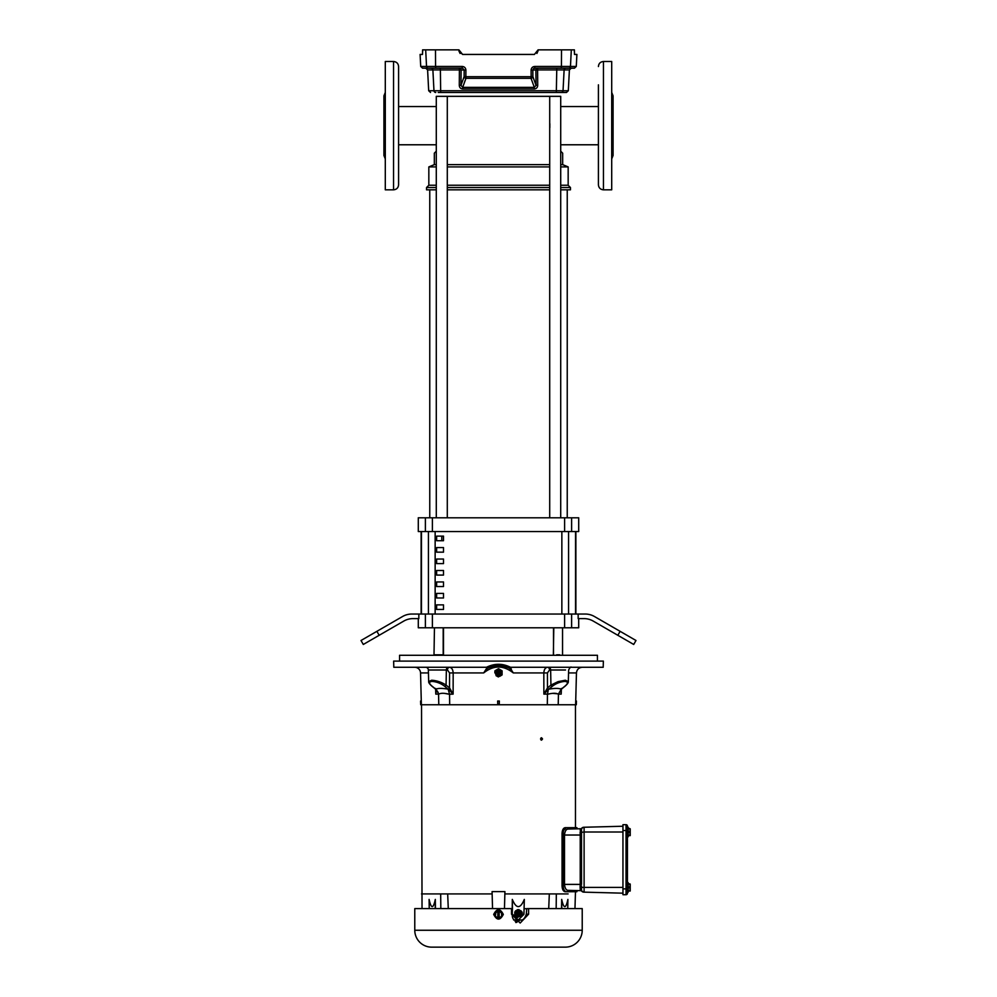 <?xml version="1.0" encoding="UTF-8"?>
<svg xmlns="http://www.w3.org/2000/svg" width="997" height="997" viewBox="0 0 997 997"><rect width="100%" height="100%" fill="white"/><g stroke="black" fill="none" stroke-linecap="round" stroke-linejoin="round"><path stroke-width="1.5" d="M549.833 123.665L549.833 127.666M447.292 127.304L447.292 124.027M447.292 164.617L549.708 164.617M560.713 164.617L562.669 164.617L562.669 153.164L560.713 151.208M447.292 517.792L447.292 96.335L560.713 96.335L560.713 517.792M436.287 151.208L434.331 153.164L434.331 164.617L436.287 164.617M447.292 166.91L549.708 166.91M560.713 166.91L568.165 166.91L568.165 185.243L570.458 187.536L560.713 187.536M447.292 185.243L549.708 185.243M560.713 185.243L568.165 185.243M436.287 185.243L428.835 185.243L428.835 166.91L436.287 166.91M447.292 187.536L549.708 187.536M428.835 185.243L426.542 187.536L426.542 189.829L436.287 189.829M447.292 189.829L549.708 189.829M560.713 189.829L570.458 189.829L570.458 187.536M426.542 187.536L436.287 187.536M443.503 536.124L443.503 540.71L436.624 540.71L436.624 536.124L443.503 536.124M436.624 552.164L436.624 547.577L443.503 547.577L443.503 552.164L436.624 552.164M436.624 563.617L436.624 559.043L443.503 559.043L443.503 563.617L436.624 563.617M436.624 575.082L436.624 570.496L443.503 570.496L443.503 575.082L436.624 575.082M436.624 586.535L436.624 581.949L443.503 581.949L443.503 586.535L436.624 586.535M436.624 597.988L436.624 593.414L443.503 593.414L443.503 597.988L436.624 597.988M436.624 609.454L436.624 604.867L443.503 604.867L443.503 609.454L436.624 609.454M575.556 614.04L575.556 531.538M421.444 531.538L421.444 614.04M571.617 531.538L418.291 531.538L418.291 517.792L578.709 517.792L578.709 531.538L571.617 531.538L571.617 517.792M418.84 614.04L418.84 618.614L412.982 618.614A18.332 18.332 0 0 0 403.81 621.069L363.294 644.461L361.001 640.498L402.589 616.495A18.332 18.332 0 0 1 411.749 614.04L432.399 614.04L432.399 627.786L418.291 627.786L418.291 618.614M635.999 640.498L633.706 644.461L593.19 621.069A18.332 18.332 0 0 0 584.018 618.614L578.16 618.614L578.16 614.04L585.251 614.04A18.332 18.332 0 0 1 594.411 616.495L635.999 640.498M443.503 627.786L443.503 655.253M553.497 627.786L553.497 655.253M575.867 614.04L575.867 531.538M421.133 531.538L421.133 614.04M432.399 614.04L578.16 614.04M432.399 627.786L578.709 627.786L578.709 618.614M549.708 517.792L549.708 96.335M429.757 189.829L429.757 517.792M567.243 189.829L567.243 517.792M447.292 96.335L436.287 96.335L436.287 517.792M436.624 540.71L443.503 540.71M441.783 540.71L441.783 536.124M630.229 832.956L630.229 835.561L630.229 833.816L629.281 835.636L630.141 835.636L628.16 835.636L628.16 836.819L628.16 827.174L628.16 828.37L629.281 828.37L630.229 830.177L629.281 831.997L628.16 831.997M630.229 888.364L630.229 890.969L630.229 889.224L629.281 891.044L630.141 891.044L628.16 891.044L628.16 892.228L628.16 882.594L628.16 883.778L629.281 883.778L630.229 885.598L629.281 887.405L628.16 887.405M500.058 675.555A3.103 3.103 0 0 1 495.497 673.66A3.103 3.103 0 0 1 498.5 669.76A3.103 3.103 0 0 1 500.058 675.555M522.341 913.489A3.103 3.003 -90 0 1 518.328 916.405A3.103 3.003 -90 0 1 518.328 910.56A3.103 3.003 -90 0 1 522.341 913.489M597.427 661.098L597.427 655.278L399.573 655.278L399.573 661.098M503.323 914.411C500.108 920.63 496.892 920.63 493.677 914.411C496.892 908.205 500.108 908.205 503.323 914.411M546.281 947.15L544.474 947.15M553.746 947.15L547.503 947.15M457.112 667.28L425.582 667.28A2.792 2.792 0 0 1 428.374 669.996L428.673 681.624L429.67 683.381M510.364 668.339A1.396 0.885 118.1 0 1 509.592 668.426L513.318 672.938L510.364 668.339L507.361 667.28L603.197 667.28L603.359 661.098L393.641 661.098L393.803 667.28L486.511 667.28C494.512 663.292 502.5 663.292 510.489 667.28L510.177 667.28M393.803 667.28L414.727 667.28A5.82 5.82 0 0 1 420.547 672.938L421.382 704.754L576.316 704.754L576.416 701.028L575.718 701.028L575.618 704.754M552.188 686.397L548.898 689.114A1.396 0.872 -129.5 0 1 547.465 687.942L550.93 685.089L558.096 681.624L565.349 680.228L568.327 681.624L567.33 683.381M516.446 947.15L526.017 947.15M501.528 947.15L515.748 947.15M414.777 930.251A16.899 16.899 0 0 0 431.676 947.15L565.324 947.15A16.899 16.899 0 0 0 582.223 930.251L582.223 908.591L528.597 908.591L528.597 914.187L520.172 923.035L511.498 914.187L511.498 908.591L414.777 908.591L414.777 930.251L582.223 930.251M498.425 668.763L494.986 670.757L498.425 668.763A4.1 4.1 0 0 1 498.575 668.763L502.014 670.757A4.1 4.1 0 0 1 502.089 670.869L502.089 674.844A4.1 4.1 0 0 1 502.014 674.969L499.671 676.39M521.83 912.031L518.851 909.6L514.788 912.031L515.337 915.919L517.767 917.365L521.83 914.934M419.687 908.591L414.777 908.591M414.727 667.28L430.592 667.28M494.861 672.863L494.911 670.869L494.861 672.863M422.03 908.591L421.532 704.754M565.125 891.717L568.377 891.717L565.125 891.717C563.293 891.368 562.271 889.424 562.046 885.897L562.046 833.504C562.258 829.99 563.293 828.046 565.125 827.684L574.92 827.684L565.125 827.684L566.308 827.684L563.729 830.264M575.468 704.754L575.468 827.684L576.927 827.684L576.927 828.843L580.678 828.744L580.366 829.604A1.396 1.171 -156.8 0 0 581.612 828.943L581.712 828.245A1.396 1.396 0 0 1 580.678 828.744L567.929 829.08C566.034 829.305 564.888 831.286 564.501 835.025L580.229 835.025L580.366 829.604M576.042 891.717L576.927 891.717L576.927 890.57L580.678 890.67L580.366 889.81A1.396 1.171 -23.2 0 1 581.612 890.458L581.712 891.156A1.396 1.396 0 0 0 580.678 890.67L567.929 890.333C566.047 890.122 564.9 888.14 564.501 884.389L564.501 835.025M576.927 891.717L566.308 891.717C564.489 891.405 563.43 889.461 563.168 885.897L562.046 885.897L562.046 833.504L563.168 833.504L562.046 833.504L563.155 833.504L563.168 885.897L563.168 833.504C563.43 829.928 564.476 827.996 566.308 827.684L575.481 827.684M540.536 738.951L541.545 737.743L542.542 738.951L541.545 740.16L540.536 738.951M540.96 739.936L540.96 737.967M576.927 827.684L565.125 827.684M448.276 908.591L447.678 893.923L492.144 893.923L421.519 893.923M504.856 893.923L549.322 893.923L504.856 893.923M575.468 891.717L574.97 908.591M563.168 885.897L562.046 885.897M568.116 893.923L549.322 893.923L548.724 908.591M421.282 701.028L420.584 701.028L420.684 704.754L421.382 704.754M511.498 908.766L512.47 908.766L512.308 899.406C516.309 909.002 520.297 909.002 524.31 899.406L523.936 914.336L518.315 920.007L521.63 920.007C523.437 919.857 524.995 917.913 526.304 914.187L528.597 914.187M524.073 908.766L528.597 908.591M556.164 908.591L556.326 893.923M561.535 908.591L561.685 899.406C563.754 909.002 565.822 909.002 567.891 899.406L567.767 908.591M429.233 908.591L429.109 899.406C431.178 909.002 433.246 909.002 435.315 899.406L435.465 908.591M440.836 908.591L440.674 893.923M492.53 908.591L492.082 891.605L504.918 891.605L504.47 908.591M561.373 689.189L561.199 694.111L560.95 689.513M551.229 687.182L548.824 689.176C554.656 688.142 558.769 688.142 561.186 689.176L558.457 694.111L558.208 704.754M558.445 694.298C556.488 692.952 552.812 692.952 547.453 694.298L547.316 704.754M431.651 685.824A1.396 0.847 -51.3 0 0 431.851 686.135C429.557 684.054 428.498 682.546 428.673 681.624L431.651 680.228C436.761 680.552 441.571 682.172 446.07 685.089L449.535 687.942L449.572 672.938L453.174 672.938L453.124 694.111L449.535 687.942A1.396 0.872 129.5 0 1 448.102 689.114L449.547 694.111L449.684 704.754M547.453 694.298L548.313 689.575L547.453 694.111L543.876 694.111L543.826 672.938L547.428 672.938L547.465 687.942L543.876 694.111L548.313 689.575L547.428 687.992A1.396 0.847 -128.8 0 0 548.824 689.176M565.548 669.996L549.534 669.996A2.792 1.982 -90 0 0 547.552 667.28C545.309 667.591 544.063 669.473 543.826 672.938L513.318 672.938C503.41 665.099 493.527 665.099 483.682 672.938L487.408 668.426A1.396 0.885 -118.1 0 1 486.636 668.339L483.682 672.938L453.174 672.938C452.925 669.473 451.691 667.579 449.448 667.28L482.872 667.28M497.752 704.754L497.653 701.028L499.347 701.028L499.248 704.754M444.537 693.376L449.547 694.298C444.163 692.952 440.5 692.952 438.555 694.298L438.792 704.754M438.78 694.136L435.814 689.176C438.231 688.142 442.356 688.142 448.176 689.176L448.102 689.164M436.05 689.513L435.801 694.111L435.627 689.189M449.547 694.298L453.124 694.111L449.547 694.111M490.536 668.538L492.119 667.978M499.36 667.018L500.83 667.13M552.699 693.351L557.547 693.8M564.501 884.389L580.229 884.389L580.08 886.856L580.217 884.937M580.117 832.919L580.179 833.754M581.488 885.922L581.525 890.221A1.396 1.122 -17.8 0 0 580.229 889.511L580.08 886.856L581.425 887.405L581.401 889.15M526.703 908.766L526.304 914.187M517.032 919.857L515.275 920.007C513.305 919.994 512.271 918.112 512.184 914.336L512.308 899.406M515.337 915.919L517.767 917.365M514.788 912.031L514.788 914.934M513.667 920.007L518.315 920.007L512.695 914.336M512.47 908.766L512.184 914.336M561.685 899.406L561.797 908.591M435.203 908.591L435.315 899.406M561.772 688.703A1.396 0.847 -128.7 0 1 561.261 689.114L561.186 689.176A1.396 0.86 50.8 0 0 561.535 689.039L560.788 691.12M560.8 689.575L561.199 694.111L558.457 694.111M486.511 667.28L489.639 667.28A1.396 1.396 169.6 0 0 489.863 667.255A1.396 1.396 0 0 1 489.639 667.28L486.636 668.326M491.247 666.794L497.042 665.684M492.842 666.332L498.5 665.647L507.51 667.442M448.937 689.774L453.124 694.111M497.615 676.564L496.68 676.016M496.032 675.642L498.425 676.963M502.014 670.757L498.575 668.763M438.543 694.111L435.801 694.111L436.2 689.575L438.194 692.466M449.946 688.453L448.176 689.176A1.396 0.847 -51.2 0 0 449.572 687.992M507.124 667.28L507.373 667.28A1.396 1.396 0 0 1 507.211 667.267A1.396 1.396 -169.6 0 0 507.361 667.28L504.195 666.345M480.629 667.28L476.18 667.28M461.162 667.28L456.128 667.28M581.525 829.192A2.792 2.792 0 0 1 584.105 827.248L584.105 827.248A2.792 2.792 0 0 0 581.525 829.192L581.525 835.025L581.525 829.192A1.396 1.122 17.8 0 1 580.229 829.903M581.425 887.405L584.105 887.405L584.105 831.997L580.08 832.545M518.552 920.007L515.835 922.561M516.446 922.449L520.085 920.007L521.63 920.007M515.113 921.34L516.633 920.007M517.194 920.007L515.387 921.54M516.06 921.963L517.779 920.007M517.767 909.6L515.337 911.059M561.348 688.453L560.85 689.538M559.716 682.372L561.087 681.973M561.261 689.114L564.825 686.26C568.29 683.394 568.302 681.774 564.863 681.4C560.277 681.774 556.114 683.394 552.35 686.26A1.396 0.872 50.4 0 1 550.93 685.089L550.643 669.996A2.792 1.982 -90 0 0 548.674 667.28M449.572 672.938L447.466 669.996A2.792 1.982 90 0 1 449.448 667.28L448.326 667.28A2.792 1.982 90 0 0 446.357 669.996L428.374 669.996M487.408 668.426L490.138 667.18C495.708 665.136 501.292 665.136 506.862 667.18L509.018 668.127M425.582 667.28L429.483 667.28M549.534 669.996L547.428 672.938M506.937 667.217L506.862 667.18A1.396 1.396 0 0 1 506.862 667.18A1.396 1.396 -169.6 0 0 506.875 667.18L510.165 668.439M446.357 669.996L447.466 669.996L446.357 669.996L446.07 685.089A1.396 0.872 129.6 0 1 444.65 686.26L448.102 689.114L444.65 686.26C440.886 683.394 436.723 681.774 432.137 681.4C428.698 681.774 428.71 683.394 432.175 686.26L435.814 689.176A1.396 0.86 129.2 0 1 435.465 689.039L435.465 689.039A1.396 0.86 129.2 0 1 435.44 689.014A1.396 0.847 128.7 0 1 435.228 688.703M435.652 688.453L436.15 689.538M502.089 670.869L502.089 674.844M435.739 689.114A1.396 0.847 128.7 0 1 435.415 689.002L431.851 686.135A1.396 0.847 -51.3 0 0 432.175 686.26M622.951 831.997L584.105 831.997L584.105 827.248A2.792 2.792 0 0 0 581.612 828.943M580.678 828.744A1.396 1.396 0 0 0 581.712 828.245A2.792 2.792 0 0 1 583.768 827.261L622.951 826.239M581.525 890.221A2.792 2.792 0 0 0 584.105 892.153L584.105 887.405L622.951 887.405M581.712 891.156L583.768 892.141L581.712 891.156A2.792 2.792 0 0 0 583.768 892.141L622.951 893.175M496.17 947.15L499.111 947.15M489.639 667.28L490.624 667.005M444.974 947.15L443.254 947.15M449.497 947.15L445.073 947.15M482.972 947.15L481.252 947.15M622.951 888.888L622.951 894.708L626.041 894.708L626.041 888.888L622.951 888.888L622.951 824.693L626.041 824.693A1.396 1.396 0 0 1 627.437 826.089A1.396 1.396 0 0 0 626.041 824.693L626.041 830.513L622.951 830.513M399.573 655.278L418.466 655.278M495.958 911.57L495.359 916.231L497.802 918.05L497.802 910.784L500.594 910.784L501.641 912.604L501.641 916.231L499.198 917.975L500.594 918.05L502.7 914.411L500.594 918.05L496.406 918.05L494.3 914.411L495.933 911.607M565.174 655.278L551.179 655.278M626.041 894.708A1.396 1.396 0 0 0 627.437 893.312A1.396 1.396 0 0 1 626.041 894.708A1.396 1.396 0 0 0 627.437 893.312L627.437 826.089A1.396 1.396 0 0 0 626.041 824.693M499.198 918.05L499.198 910.784L502.7 914.411M494.3 914.411L497.802 910.847L496.406 910.784M627.437 888.888L626.041 888.888L626.041 830.513L627.437 830.513L627.437 827.174L628.16 827.174M519.524 913.489L520.471 913.489L519.524 913.489M498.014 672.863L498.986 672.863L498.014 672.863M630.229 884.065L629.281 883.778M630.229 885.598L630.229 889.224L629.281 887.405M630.229 828.831L629.281 828.37M630.229 830.177L630.229 833.816L629.281 831.997M630.229 890.745L630.229 884.451M630.229 835.336L630.229 829.043M598.412 99.077L598.412 150.647M598.412 144.777L598.412 157.651L598.412 144.777L560.713 144.777M603.459 189.829L603.459 61.502L611.709 61.502L611.709 189.829L603.459 189.829C600.393 189.53 598.711 187.847 598.412 184.781L598.412 166.499M598.412 84.832L598.412 184.781M598.412 157.651L598.412 152.254M611.709 92.409L613.08 95.874L613.08 155.457L611.709 158.909M613.08 125.659L613.08 103.738L613.08 125.659M561.236 92.472A1.832 1.807 -90 0 0 563.031 90.739L568.315 90.739L569.399 69.915L564.115 69.915A1.832 1.807 -90 0 1 565.91 68.182L556.787 68.182L556.326 92.472L566.483 92.472L440.674 92.472L556.326 92.472L440.674 92.472L440.387 69.915L427.601 69.915L428.685 90.739L563.031 90.739L564.115 69.915L537.607 69.915L537.719 85.268C537.607 87.524 536.436 88.758 534.205 88.995L462.795 88.995L462.683 87.375L534.317 87.375L531.052 78.314L465.948 78.314L465.848 76.707L531.152 76.707L531.102 70.114L532.822 70.014L534.355 68.22M531.052 78.314L531.152 76.707L532.872 76.607L536.025 85.368L535.912 70.014L532.822 70.014L532.872 76.607A1.832 1.695 -19.8 0 1 531.052 78.314M435.49 49.85L422.603 49.85L422.504 54.436L420.098 54.436L420.722 66.45L435.577 66.45L435.49 49.85L458.919 49.85L462.583 54.436L534.417 54.436L538.081 49.85L574.397 49.85L574.496 54.436L576.902 54.436L576.278 66.45L574.446 68.182L561.249 68.182L568.639 68.182A1.832 1.82 90 0 0 570.458 66.45L571.318 49.85M462.558 68.195L464.178 70.014L465.898 70.114C465.674 67.871 464.44 66.649 462.184 66.45L462.284 68.182L422.554 68.182L420.722 66.45M427.601 69.915L425.769 68.182L445.746 68.182M460.091 53.464L458.932 51.059L462.583 54.436M538.081 50.772L536.909 53.464M534.816 66.45L561.423 66.45L561.249 68.182L534.716 68.182L534.816 66.45C532.56 66.649 531.326 67.871 531.102 70.114M422.678 51.732L422.653 51.059M574.322 51.732L574.347 51.059M440.213 68.182L440.387 69.915L459.393 69.915L459.281 85.268C459.405 87.524 460.577 88.77 462.795 88.995M440.674 92.472L438.194 92.472M537.719 85.268L536.025 85.368L534.317 87.375L534.205 88.995M459.281 85.268L460.975 85.368L462.683 87.375L465.948 78.314A1.832 1.695 19.8 0 1 464.128 76.607L464.178 70.014L461.088 70.014L460.975 85.368L464.128 76.607L465.848 76.707L465.898 70.114M534.292 68.22L533.383 68.706M398.588 184.781L398.588 66.537C398.289 63.484 396.607 61.802 393.541 61.502L393.541 189.829C396.607 189.53 398.289 187.847 398.588 184.781L398.588 152.254M393.541 189.829L385.291 189.829L385.291 61.502L393.541 61.502M398.588 148.802L398.588 102.529L398.588 106.554L436.287 106.554M383.92 147.593L383.92 95.874L385.291 92.409M385.291 158.909L383.92 155.457L383.92 125.659M398.588 66.537L398.588 84.832M398.588 93.681L398.588 106.554M435.141 531.538L435.141 614.04M561.859 614.04L561.859 531.538M568.564 531.538L568.564 614.04M428.436 614.04L428.436 531.538M425.383 531.538L425.383 517.792M432.399 531.538L432.399 517.792M564.601 531.538L564.601 517.792M425.383 627.786L425.383 614.04M379.172 635.301L376.878 631.325M571.617 614.04L571.617 627.786M620.122 631.325L617.828 635.301M564.601 614.04L564.601 627.786M499.647 674.844A2.293 2.293 0 0 1 496.282 673.461A2.293 2.293 0 0 1 498.5 670.57A2.293 2.293 0 0 1 499.647 674.844M522.079 913.489A2.293 2.218 -90 0 1 519.873 915.782A2.293 2.218 -90 0 1 517.655 913.489A2.293 2.218 -90 0 1 519.873 911.196A2.293 2.218 -90 0 1 522.079 913.489M431.664 681.412L431.651 680.228A1.396 0.985 -90 0 0 432.137 681.4M518.34 916.405A2.929 2.829 -90 0 1 518.34 910.56L516.296 913.489L518.328 916.405M428.448 672.938L420.547 672.938M575.718 701.028L576.453 672.938L568.552 672.938M580.229 884.389L580.229 835.025L581.525 835.025L581.525 884.389L580.229 884.389M550.93 685.089L547.465 687.942M581.712 828.245A2.792 2.792 0 0 1 583.768 827.261L581.712 828.245L583.768 827.261M564.863 681.4A1.396 0.985 -90 0 0 565.349 680.228M518.515 913.489C519.499 911.657 520.496 911.657 521.481 913.489C520.496 915.308 519.499 915.308 518.515 913.489M497.727 671.529C499.821 671.504 500.332 672.389 499.273 674.196C497.179 674.221 496.668 673.324 497.727 671.529M435.751 68.182L435.577 66.45L462.184 66.45M576.278 66.45L561.423 66.45L561.51 49.85M428.361 68.182A1.832 1.82 -90 0 1 426.542 66.45L425.682 49.85M435.764 92.472A1.832 1.807 90 0 1 433.969 90.739L432.885 69.915A1.832 1.807 90 0 0 431.09 68.182M535.912 70.014L537.607 69.915L537.732 68.182A1.832 1.82 90 0 0 535.912 70.014M459.393 69.915L461.088 70.014A1.832 1.82 -90 0 0 459.268 68.182L459.393 69.915M434.742 654.817L442.905 654.817M556.625 654.817L559.741 654.817M562.669 164.617L568.165 166.91M398.588 144.777L436.287 144.777M598.412 106.554L560.713 106.554M434.331 164.617L428.835 166.91M628.16 836.819L627.437 836.819M628.16 892.228L627.437 892.228M576.453 672.938C576.864 669.486 578.808 667.604 582.273 667.28M436.212 690.784L435.415 689.002M511.336 668.875L506.875 667.18M571.418 667.28C570.932 666.544 569.997 667.454 568.626 669.996L568.327 681.624C568.502 682.546 567.443 684.054 565.149 686.135L561.585 689.002M628.16 882.594L627.437 882.594M603.459 61.502C600.393 61.802 598.711 63.484 598.412 66.537M569.399 69.915L571.231 68.182M428.685 90.739L430.517 92.472M568.315 90.739L566.483 92.472M443.191 654.817L443.191 627.786M434.455 627.786L433.994 655.278M562.545 654.817L562.545 627.786M553.809 627.786L553.347 655.278"/></g></svg>

